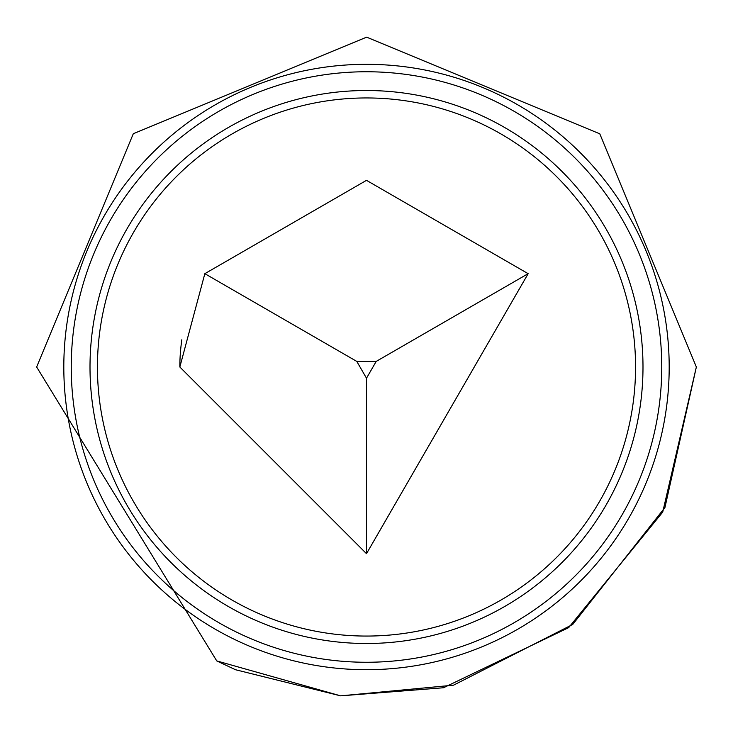<?xml version="1.0" encoding="UTF-8"?>
<svg xmlns="http://www.w3.org/2000/svg" width="733" height="733" viewBox="0 0 733 733"><rect width="100%" height="100%" fill="white"/><g stroke="black" fill="none" stroke-linecap="round" stroke-linejoin="round"><path stroke-width="1.1" d="M179.842 367.004L204.846 273.675L366.5 180.345L528.154 273.675L366.5 553.672L179.842 367.004A186.658 186.658 0 0 1 181.839 339.773M125.48 486.602A269.057 269.057 0 0 1 246.911 125.994A269.057 269.057 0 0 1 607.52 247.415A269.057 269.057 0 0 1 486.089 608.024A269.057 269.057 0 0 1 125.48 486.602M95.354 501.546A302.692 302.692 0 0 1 231.958 95.858A302.692 302.692 0 0 1 637.646 232.471A302.692 302.692 0 0 1 501.042 638.159A302.692 302.692 0 0 1 95.354 501.546M204.846 273.675L356.788 361.406L366.5 378.219L376.212 361.406L356.788 361.406M528.154 273.675L376.212 361.406M366.5 553.672L366.5 378.219M614.181 244.116A276.488 276.488 0 0 1 489.397 614.685A276.488 276.488 0 0 1 118.819 489.901A276.488 276.488 0 0 1 243.603 119.332A276.488 276.488 0 0 1 614.181 244.116M102.015 498.248A295.262 295.262 0 0 1 235.266 102.519A295.262 295.262 0 0 1 630.985 235.769A295.262 295.262 0 0 1 497.734 631.498A295.262 295.262 0 0 1 102.015 498.248M36.65 367.004L133.305 133.727L366.61 37.154L599.777 133.809L696.35 367.004L664.959 507.456L572.739 624.434L453.535 685.172L340.616 695.846L216.748 660.909L36.65 367.004L133.314 133.708L366.656 37.154L599.796 133.818L696.35 367.004L662.714 512.12L568.671 627.64L443.502 687.746L340.616 695.846L235.504 669.733L216.748 660.909"/></g></svg>

